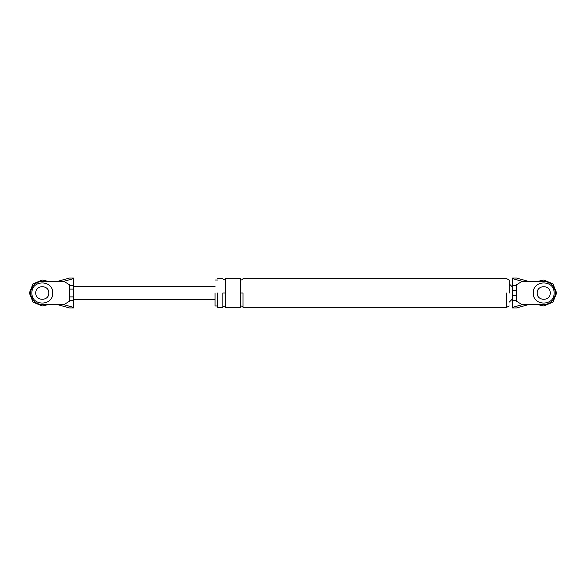 <?xml version="1.0" encoding="UTF-8"?>
<svg xmlns="http://www.w3.org/2000/svg" width="586" height="586" viewBox="0 0 586 586"><rect width="100%" height="100%" fill="white"/><g stroke="black" fill="none" stroke-linecap="round" stroke-linejoin="round"><path stroke-width="0.88" d="M69.573 284.862L63.881 281.309L73.47 278.621L73.47 284.364C73.221 285.983 71.917 286.144 69.573 284.862L69.573 289.103L73.47 289.103L73.47 284.364M57.875 304.691L63.881 304.691L73.47 307.379L73.47 307.884L69.309 307.936L57.875 304.691L42.287 304.691C35.241 303.951 31.344 300.054 30.597 293C31.344 285.946 35.241 282.049 42.287 281.309L63.881 281.309M63.881 304.691L69.573 301.138L69.573 289.103M57.875 281.309L69.309 278.064L73.47 278.064L73.47 278.621M69.573 296.897L73.47 296.897L73.47 301.636C73.221 300.017 71.917 299.856 69.573 301.138M73.47 296.897L73.47 289.103M73.47 307.379L73.47 301.636M42.287 281.309C35.241 282.049 31.344 285.946 30.597 293C31.344 300.054 35.241 303.951 42.287 304.691M528.125 281.309L516.691 278.064L512.53 278.064L512.53 284.364C512.779 285.983 514.083 286.144 516.427 284.862L516.427 301.138L522.119 304.691L512.53 307.379L512.53 307.936L516.691 307.936L528.125 304.691L543.713 304.691C550.759 303.951 554.656 300.054 555.403 293C554.656 285.946 550.759 282.049 543.713 281.309L522.119 281.309L516.427 284.862M512.53 278.621L522.119 281.309M516.427 301.138C514.083 299.856 512.779 300.017 512.53 301.636L512.53 307.379M543.713 281.309C550.759 282.049 554.656 285.946 555.403 293C554.656 300.054 550.759 303.951 543.713 304.691M528.125 304.691L522.119 304.691M512.53 301.636L512.53 295.681L516.427 295.681M516.427 290.319L512.53 290.319L512.53 284.364M215.062 293L215.062 305.987L215.062 293M217.655 293L217.655 307.291L217.655 293M509.285 293L509.285 280.013L509.285 293M512.53 290.319L512.53 295.681M225.449 293L225.449 307.291L225.449 278.709L225.449 293L222.856 293L222.856 307.291L222.856 293M240.392 293L240.392 307.291L240.392 278.709L240.392 293L242.985 293L242.985 307.291L242.985 293M506.685 293L506.685 307.291L506.685 293M556.7 293L552.898 302.186L543.713 305.987L538.051 304.691L543.713 305.987L552.898 302.186L556.7 293L552.898 283.814L543.713 280.013L538.051 281.309L543.713 280.013L552.898 283.814L556.7 293M533.319 293C532.747 306.397 554.671 306.397 554.1 293C554.671 279.603 532.747 279.603 533.319 293C532.747 306.397 554.671 306.397 554.1 293C554.671 279.603 532.747 279.603 533.319 293M537.216 293C536.857 301.372 550.562 301.372 550.203 293C550.562 284.628 536.857 284.628 537.216 293M31.9 293C31.329 306.397 53.253 306.397 52.681 293C53.253 279.603 31.329 279.603 31.9 293C31.329 306.397 53.253 306.397 52.681 293C53.253 279.603 31.329 279.603 31.9 293M35.797 293C35.438 301.372 49.143 301.372 48.785 293C49.143 284.628 35.438 284.628 35.797 293M47.949 304.691L42.287 305.987L33.102 302.186L29.3 293L33.102 283.814L42.287 280.013L47.949 281.309L42.287 280.013L33.102 283.814L29.3 293L33.102 302.186L42.287 305.987L47.949 304.691M69.309 307.936L73.47 307.936M69.309 278.064L73.47 278.064M215.062 299.497L73.47 299.497M73.47 286.503L215.062 286.503M516.691 278.064L512.53 278.064M516.691 307.936L512.53 307.936M509.285 283.91L512.538 287.155M512.538 298.845L509.285 302.09M217.655 305.987L215.062 305.987M215.062 280.013L217.655 280.013M217.655 307.291L222.856 307.291C223.72 305.614 224.585 305.614 225.449 307.291L240.392 307.291C241.256 305.614 242.121 305.614 242.985 307.291L506.685 307.291L509.285 305.987M509.285 280.013L506.685 278.709L242.985 278.709C242.121 280.386 241.256 280.386 240.392 278.709L225.449 278.709C224.585 280.386 223.72 280.386 222.856 278.709L217.655 278.709"/></g></svg>

